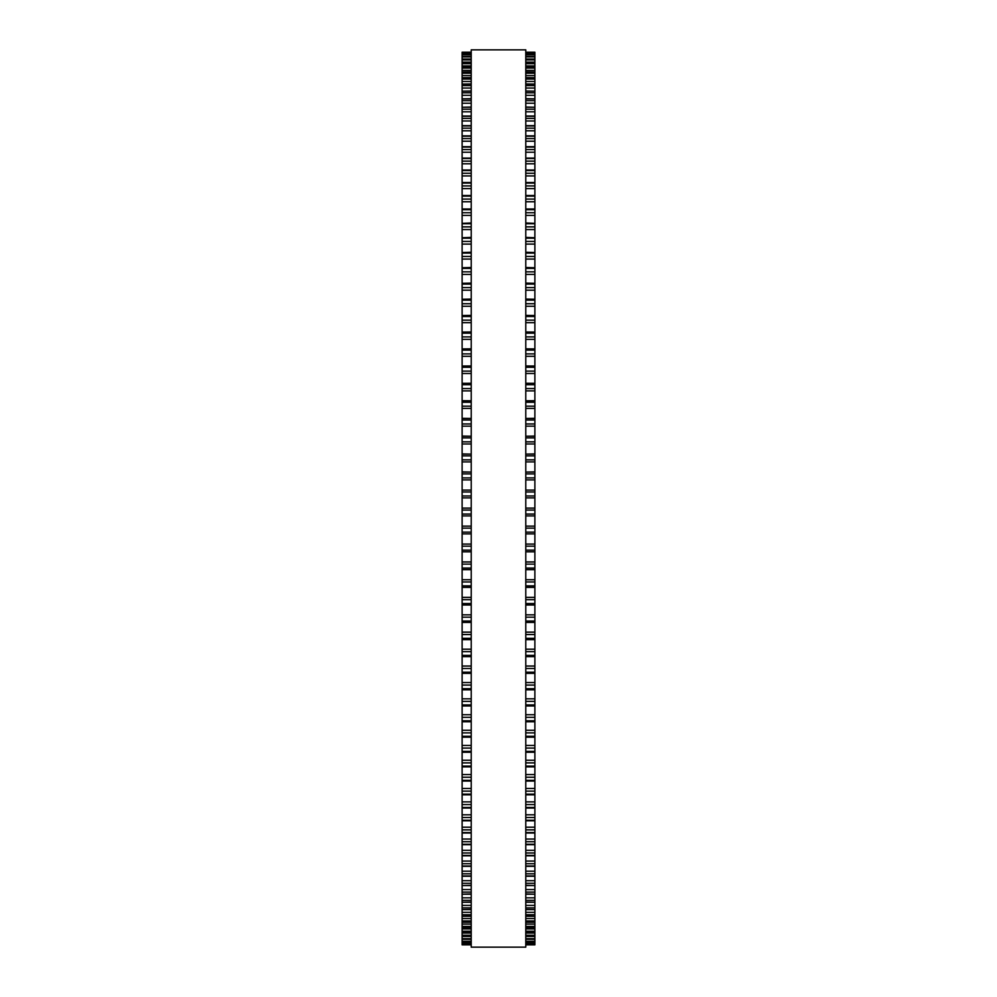 <?xml version="1.0" encoding="UTF-8"?>
<svg xmlns="http://www.w3.org/2000/svg" width="997" height="997" viewBox="0 0 997 997"><rect width="100%" height="100%" fill="white"/><g stroke="black" fill="none" stroke-linecap="round" stroke-linejoin="round"><path stroke-width="1.5" d="M471.22 52.218L462.122 52.218L471.22 52.218L462.122 52.218L462.122 587.407L471.22 587.383M525.78 52.218L534.878 52.218L525.78 52.218L534.878 52.218L534.878 587.407L525.78 587.383M534.878 472.092L525.78 472.092L534.878 471.868M462.122 472.092L471.22 472.092L462.122 471.868M534.878 454.134L525.78 454.134L534.878 453.922M462.122 454.134L471.22 454.134L462.122 453.922M534.878 436.237L525.78 436.237L534.878 436.063M462.122 436.237L471.22 436.237L462.122 436.063M525.78 418.466L534.878 418.316M471.22 418.466L462.122 418.316M534.878 400.782L525.78 400.782L534.878 400.707M462.122 400.782L471.22 400.782L462.122 400.707M462.122 52.866L471.22 52.866L462.122 52.866M534.878 52.866L525.78 52.866L534.878 52.866M462.122 54.249L471.22 54.249L462.122 54.249M534.878 54.249L525.78 54.249L534.878 54.249M471.22 56.368L462.122 56.368L471.22 56.343M525.78 56.368L534.878 56.368L525.78 56.343M462.122 59.209L471.22 59.209L462.122 59.172M534.878 59.209L525.78 59.209L534.878 59.172M462.122 62.774L471.22 62.774L462.122 62.724M534.878 62.774L525.78 62.774L534.878 62.724M471.22 67.048L462.122 67.048L471.22 66.986M525.78 67.048L534.878 67.048L525.78 66.986M471.22 72.033L462.122 72.033L471.22 71.946M525.78 72.033L534.878 72.033L525.78 71.946M471.22 77.729L462.122 77.729L471.22 77.616M525.78 77.729L534.878 77.729L525.78 77.616M471.22 84.097L462.122 84.097L471.22 83.96M525.78 84.097L534.878 84.097L525.78 83.96M471.22 91.163L462.122 91.163L471.22 91.001M525.78 91.163L534.878 91.163L525.78 91.001M471.22 98.89L462.122 98.89L471.22 98.691M525.78 98.89L534.878 98.89L525.78 98.691M471.22 107.277L462.122 107.277L471.22 107.04M525.78 107.277L534.878 107.277L525.78 107.04M462.122 223.365L471.22 222.979M534.878 223.365L525.78 222.979M462.122 237.735L471.22 237.398M534.878 237.735L525.78 237.398M462.122 252.54L471.22 252.241M534.878 252.54L525.78 252.241M462.122 267.744L471.22 267.483M534.878 267.744L525.78 267.483M462.122 283.322L471.22 283.111M534.878 283.322L525.78 283.111M462.122 299.262L471.22 299.075M534.878 299.262L525.78 299.075M462.122 315.526L471.22 315.376M534.878 315.526L525.78 315.376M462.122 332.088L471.22 331.976M534.878 332.088L525.78 331.976M462.122 348.938L471.22 348.838M534.878 348.938L525.78 348.838M462.122 366.024L471.22 365.949M534.878 366.024L525.78 365.949M471.22 383.322L462.122 383.322L471.22 383.272M525.78 383.322L534.878 383.322L525.78 383.272M462.122 515.91L471.22 515.91L462.122 515.91M534.878 515.91L525.78 515.91L534.878 515.91M525.78 587.407L534.878 587.407L534.878 605.005L525.78 604.955M471.22 587.407L462.122 587.407L462.122 605.005L471.22 604.955M525.78 605.005L534.878 605.005L534.878 622.415L525.78 622.352M471.22 605.005L462.122 605.005L462.122 622.415L471.22 622.352M525.78 622.415L534.878 622.415L534.878 639.551M471.22 622.415L462.122 622.415L462.122 639.551M525.78 639.638L534.878 639.638L534.878 656.524M471.22 639.638L462.122 639.638L462.122 656.524M525.78 656.624L534.878 656.624L534.878 673.224M471.22 656.624L462.122 656.624L462.122 673.224M525.78 673.361L534.878 673.361L534.878 689.65M471.22 673.361L462.122 673.361L462.122 689.65M525.78 689.812L534.878 689.812L534.878 885.548L525.78 885.286M471.22 689.812L462.122 689.812L462.122 885.548L471.22 885.286M525.78 885.548L534.878 885.548L534.878 894.209L525.78 893.997M471.22 885.548L462.122 885.548L462.122 894.209L471.22 893.997M525.78 894.209L534.878 894.209L534.878 902.235L525.78 902.061M471.22 894.209L462.122 894.209L462.122 902.235L471.22 902.061M525.78 902.235L534.878 902.235L534.878 909.6L525.78 909.451M471.22 902.235L462.122 902.235L462.122 909.6L471.22 909.451M525.78 909.6L534.878 909.6L534.878 916.293L525.78 916.168M471.22 909.6L462.122 909.6L462.122 916.293L471.22 916.168M525.78 916.293L534.878 916.293L534.878 922.3L525.78 922.213M471.22 916.293L462.122 916.293L462.122 922.3L471.22 922.213M525.78 922.3L534.878 922.3L534.878 927.621L525.78 927.546M471.22 922.3L462.122 922.3L462.122 927.621L471.22 927.546M525.78 927.621L534.878 927.621L534.878 932.232L525.78 932.183M471.22 927.621L462.122 927.621L462.122 932.232L471.22 932.183M525.78 932.232L534.878 932.232L534.878 944.844L525.78 944.832L534.878 944.844M471.22 932.232L462.122 932.232L462.122 944.844L471.22 944.832L462.122 944.844M471.22 498.5L471.22 947.15L525.78 947.15L525.78 49.85L471.22 49.85L471.22 498.5M534.878 426.143L525.78 426.143L534.878 426.143M471.22 426.143L462.122 426.143L471.22 426.143M534.878 408.434L525.78 408.434L534.878 408.434M471.22 408.434L462.122 408.434L471.22 408.434M534.878 306.266L525.78 306.266L534.878 306.266M471.22 306.266L462.122 306.266L471.22 306.266M534.878 111.789L525.78 111.789L534.878 111.789M471.22 111.789L462.122 111.789L471.22 111.789M534.878 52.293L525.78 52.293M471.22 52.293L462.122 52.293M534.878 53.115L525.78 53.115M471.22 53.115L462.122 53.115M534.878 54.661L525.78 54.661M471.22 54.661L462.122 54.661M534.878 56.929L525.78 56.929M471.22 56.929L462.122 56.929M534.878 59.06L525.78 59.06M471.22 59.06L462.122 59.06M534.878 59.932L525.78 59.932M471.22 59.932L462.122 59.932M534.878 62.126L525.78 62.126M471.22 62.126L462.122 62.126M534.878 63.658L525.78 63.658M471.22 63.658L462.122 63.658M534.878 65.902L525.78 65.902M471.22 65.902L462.122 65.902M534.878 68.095L525.78 68.095M471.22 68.095L462.122 68.095M534.878 70.401L525.78 70.401M471.22 70.401L462.122 70.401M534.878 73.23L525.78 73.23M471.22 73.23L462.122 73.23M534.878 75.598L525.78 75.598M471.22 75.598L462.122 75.598M534.878 79.075L525.78 79.075M471.22 79.075L462.122 79.075M534.878 81.48L525.78 81.48M471.22 81.48L462.122 81.48M534.878 85.605L525.78 85.605M471.22 85.605L462.122 85.605M534.878 88.06L525.78 88.06M471.22 88.06L462.122 88.06M534.878 92.808L525.78 92.808M471.22 92.808L462.122 92.808M534.878 95.313L525.78 95.313M471.22 95.313L462.122 95.313M534.878 100.685L525.78 100.685M471.22 100.685L462.122 100.685M534.878 103.227L525.78 103.227M471.22 103.227L462.122 103.227M534.878 109.221L525.78 109.221M471.22 109.221L462.122 109.221M534.878 116.313L525.78 116.313M471.22 116.313L462.122 116.313M534.878 118.381L525.78 118.381M471.22 118.381L462.122 118.381M534.878 120.973L525.78 120.973M471.22 120.973L462.122 120.973M534.878 125.958L525.78 125.958M471.22 125.958L462.122 125.958M534.878 128.177L525.78 128.177M471.22 128.177L462.122 128.177M534.878 130.794L525.78 130.794M471.22 130.794L462.122 130.794M534.878 136.228L525.78 136.228M471.22 136.228L462.122 136.228M534.878 138.583L525.78 138.583M471.22 138.583L462.122 138.583M534.878 141.213L525.78 141.213M471.22 141.213L462.122 141.213M534.878 147.095L525.78 147.095M471.22 147.095L462.122 147.095M534.878 149.575L525.78 149.575M471.22 149.575L462.122 149.575M534.878 152.229L525.78 152.229M471.22 152.229L462.122 152.229M534.878 158.535L525.78 158.535M471.22 158.535L462.122 158.535M534.878 161.14L525.78 161.14M471.22 161.14L462.122 161.14M534.878 163.807L525.78 163.807M471.22 163.807L462.122 163.807M534.878 170.537L525.78 170.537M471.22 170.537L462.122 170.537M534.878 173.266L525.78 173.266M471.22 173.266L462.122 173.266M534.878 175.933L525.78 175.933M471.22 175.933L462.122 175.933M534.878 183.074L525.78 183.074M471.22 183.074L462.122 183.074M534.878 185.916L525.78 185.916M471.22 185.916L462.122 185.916M534.878 188.595L525.78 188.595M471.22 188.595L462.122 188.595M534.878 196.135L525.78 196.135M471.22 196.135L462.122 196.135M534.878 199.088L525.78 199.088M471.22 199.088L462.122 199.088M534.878 201.755L525.78 201.755M471.22 201.755L462.122 201.755M534.878 209.682L525.78 209.682M471.22 209.682L462.122 209.682M534.878 212.747L525.78 212.747M471.22 212.747L462.122 212.747M534.878 215.414L525.78 215.414M471.22 215.414L462.122 215.414M534.878 223.714L525.78 223.714M471.22 223.714L462.122 223.714M534.878 226.88L525.78 226.88M471.22 226.88L462.122 226.88M534.878 229.534L525.78 229.534M471.22 229.534L462.122 229.534M534.878 238.196L525.78 238.196M471.22 238.196L462.122 238.196M534.878 241.448L525.78 241.448M471.22 241.448L462.122 241.448M534.878 244.091L525.78 244.091M471.22 244.091L462.122 244.091M534.878 253.101L525.78 253.101M471.22 253.101L462.122 253.101M534.878 256.453L525.78 256.453M471.22 256.453L462.122 256.453M534.878 259.07L525.78 259.07M471.22 259.07L462.122 259.07M534.878 268.417L525.78 268.417M471.22 268.417L462.122 268.417M534.878 271.845L525.78 271.845M471.22 271.845L462.122 271.845M534.878 274.437L525.78 274.437M471.22 274.437L462.122 274.437M534.878 284.095L525.78 284.095M471.22 284.095L462.122 284.095M534.878 287.61L525.78 287.61M471.22 287.61L462.122 287.61M534.878 290.177L525.78 290.177M471.22 290.177L462.122 290.177M534.878 300.147L525.78 300.147M471.22 300.147L462.122 300.147M534.878 303.736L525.78 303.736M471.22 303.736L462.122 303.736M534.878 316.51L525.78 316.51M471.22 316.51L462.122 316.51M534.878 320.162L525.78 320.162M471.22 320.162L462.122 320.162M534.878 322.667L525.78 322.667M471.22 322.667L462.122 322.667M534.878 333.172L525.78 333.172M471.22 333.172L462.122 333.172M534.878 336.899L525.78 336.899M471.22 336.899L462.122 336.899M534.878 339.354L525.78 339.354M471.22 339.354L462.122 339.354M534.878 350.109L525.78 350.109M471.22 350.109L462.122 350.109M534.878 353.885L525.78 353.885M471.22 353.885L462.122 353.885M534.878 356.303L525.78 356.303M471.22 356.303L462.122 356.303M534.878 367.295L525.78 367.295M471.22 367.295L462.122 367.295M534.878 371.121L525.78 371.121M471.22 371.121L462.122 371.121M534.878 373.489L525.78 373.489M471.22 373.489L462.122 373.489M534.878 384.692L525.78 384.692M471.22 384.692L462.122 384.692M534.878 388.556L525.78 388.556M471.22 388.556L462.122 388.556M534.878 390.874L525.78 390.874M471.22 390.874L462.122 390.874M534.878 402.277L525.78 402.277M471.22 402.277L462.122 402.277M534.878 406.178L525.78 406.178M471.22 406.178L462.122 406.178M534.878 420.011L525.78 420.011M471.22 420.011L462.122 420.011M534.878 423.949L525.78 423.949M471.22 423.949L462.122 423.949M534.878 437.882L525.78 437.882M471.22 437.882L462.122 437.882M534.878 441.845L525.78 441.845M471.22 441.845L462.122 441.845M534.878 443.977L525.78 443.977M471.22 443.977L462.122 443.977M534.878 455.853L525.78 455.853M471.22 455.853L462.122 455.853M534.878 459.841L525.78 459.841M471.22 459.841L462.122 459.841M534.878 461.898L525.78 461.898M471.22 461.898L462.122 461.898M534.878 473.899L525.78 473.899M471.22 473.899L462.122 473.899M534.878 477.887L525.78 477.887M471.22 477.887L462.122 477.887M534.878 479.881L525.78 479.881M471.22 479.881L462.122 479.881M534.878 490.1L525.78 490.1M471.22 490.1L462.122 490.1M534.878 491.982L525.78 491.982M471.22 491.982L462.122 491.982M534.878 495.97L525.78 495.97M471.22 495.97L462.122 495.97M534.878 497.889L525.78 497.889M471.22 497.889L462.122 497.889M534.878 508.109L525.78 508.109M471.22 508.109L462.122 508.109M534.878 510.065L525.78 510.065M471.22 510.065L462.122 510.065M534.878 514.066L525.78 514.066M471.22 514.066L462.122 514.066M534.878 526.117L525.78 526.117M471.22 526.117L462.122 526.117M534.878 528.148L525.78 528.148M471.22 528.148L462.122 528.148M534.878 532.124L525.78 532.124M471.22 532.124L462.122 532.124M534.878 533.894L525.78 533.894L534.878 533.894M471.22 533.894L462.122 533.894L471.22 533.894M534.878 544.063L525.78 544.063M471.22 544.063L462.122 544.063M534.878 546.169L525.78 546.169M471.22 546.169L462.122 546.169M534.878 550.145L525.78 550.145M471.22 550.145L462.122 550.145M534.878 551.815L525.78 551.815L534.878 551.827M471.22 551.815L462.122 551.815L471.22 551.827M534.878 561.947L525.78 561.947M471.22 561.947L462.122 561.947M534.878 564.115L525.78 564.115M471.22 564.115L462.122 564.115M534.878 568.066L525.78 568.066M471.22 568.066L462.122 568.066M534.878 569.661L525.78 569.661L534.878 569.673M471.22 569.661L462.122 569.661L471.22 569.673M534.878 579.731L525.78 579.731M471.22 579.731L462.122 579.731M534.878 581.949L525.78 581.949M471.22 581.949L462.122 581.949M534.878 585.875L525.78 585.875M471.22 585.875L462.122 585.875M534.878 597.365L525.78 597.365M471.22 597.365L462.122 597.365M534.878 599.646L525.78 599.646M471.22 599.646L462.122 599.646M534.878 603.534L525.78 603.534M471.22 603.534L462.122 603.534M534.878 614.85L525.78 614.85M471.22 614.85L462.122 614.85M534.878 617.18L525.78 617.18M471.22 617.18L462.122 617.18M534.878 621.031L525.78 621.031M471.22 621.031L462.122 621.031M534.878 632.135L525.78 632.135M471.22 632.135L462.122 632.135M534.878 634.528L525.78 634.528M471.22 634.528L462.122 634.528M534.878 638.329L525.78 638.329M471.22 638.329L462.122 638.329M534.878 649.209L525.78 649.209M471.22 649.209L462.122 649.209M534.878 651.639L525.78 651.639M471.22 651.639L462.122 651.639M534.878 655.39L525.78 655.39M471.22 655.39L462.122 655.39M534.878 666.033L525.78 666.033M471.22 666.033L462.122 666.033M534.878 668.501L525.78 668.501M471.22 668.501L462.122 668.501M534.878 672.19L525.78 672.19M471.22 672.19L462.122 672.19M534.878 682.571L525.78 682.571M471.22 682.571L462.122 682.571M534.878 685.089L525.78 685.089M471.22 685.089L462.122 685.089M534.878 688.715L525.78 688.715M471.22 688.715L462.122 688.715M534.878 698.822L525.78 698.822M471.22 698.822L462.122 698.822M534.878 701.365L525.78 701.365M471.22 701.365L462.122 701.365M534.878 704.916L525.78 704.916M471.22 704.916L462.122 704.916M534.878 714.737L525.78 714.737M471.22 714.737L462.122 714.737M534.878 717.317L525.78 717.317M471.22 717.317L462.122 717.317M534.878 720.794L525.78 720.794M471.22 720.794L462.122 720.794M534.878 730.29L525.78 730.29M471.22 730.29L462.122 730.29M534.878 732.895L525.78 732.895M471.22 732.895L462.122 732.895M534.878 736.297L525.78 736.297M471.22 736.297L462.122 736.297M534.878 745.469L525.78 745.469M471.22 745.469L462.122 745.469M534.878 748.099L525.78 748.099M471.22 748.099L462.122 748.099M534.878 751.402L525.78 751.402M471.22 751.402L462.122 751.402M534.878 760.25L525.78 760.25M471.22 760.25L462.122 760.25M534.878 762.892L525.78 762.892M471.22 762.892L462.122 762.892M534.878 766.095L525.78 766.095M471.22 766.095L462.122 766.095M534.878 774.582L525.78 774.582M471.22 774.582L462.122 774.582M534.878 777.249L525.78 777.249M471.22 777.249L462.122 777.249M534.878 780.352L525.78 780.352M471.22 780.352L462.122 780.352M534.878 788.477L525.78 788.477M471.22 788.477L462.122 788.477M534.878 791.144L525.78 791.144M471.22 791.144L462.122 791.144M534.878 794.148L525.78 794.148M471.22 794.148L462.122 794.148M534.878 801.887L525.78 801.887M471.22 801.887L462.122 801.887M534.878 804.567L525.78 804.567M471.22 804.567L462.122 804.567M534.878 807.458L525.78 807.458M471.22 807.458L462.122 807.458M534.878 814.811L525.78 814.811M471.22 814.811L462.122 814.811M534.878 817.478L525.78 817.478M471.22 817.478L462.122 817.478M534.878 820.257L525.78 820.257M471.22 820.257L462.122 820.257M534.878 827.198L525.78 827.198M471.22 827.198L462.122 827.198M534.878 829.865L525.78 829.865M471.22 829.865L462.122 829.865M534.878 832.532L525.78 832.532M471.22 832.532L462.122 832.532M534.878 839.05L525.78 839.05M471.22 839.05L462.122 839.05M534.878 841.717L525.78 841.717M471.22 841.717L462.122 841.717M534.878 844.26L525.78 844.26M471.22 844.26L462.122 844.26M534.878 850.354L525.78 850.354M471.22 850.354L462.122 850.354M534.878 852.996L525.78 852.996M471.22 852.996L462.122 852.996M534.878 855.414L525.78 855.414M471.22 855.414L462.122 855.414M534.878 861.072L525.78 861.072M471.22 861.072L462.122 861.072M534.878 863.689L525.78 863.689M471.22 863.689L462.122 863.689M534.878 865.982L525.78 865.982M471.22 865.982L462.122 865.982M534.878 871.191L525.78 871.191M471.22 871.191L462.122 871.191M534.878 873.796L525.78 873.796M471.22 873.796L462.122 873.796M534.878 875.939L525.78 875.939M471.22 875.939L462.122 875.939M534.878 880.7L525.78 880.7M471.22 880.7L462.122 880.7M534.878 883.28L525.78 883.28M471.22 883.28L462.122 883.28M534.878 889.573L525.78 889.573M471.22 889.573L462.122 889.573M534.878 892.128L525.78 892.128M471.22 892.128L462.122 892.128M534.878 897.823L525.78 897.823M471.22 897.823L462.122 897.823M534.878 900.328L525.78 900.328M471.22 900.328L462.122 900.328M534.878 905.401L525.78 905.401M471.22 905.401L462.122 905.401M534.878 907.881L525.78 907.881M471.22 907.881L462.122 907.881M534.878 912.317L525.78 912.317M471.22 912.317L462.122 912.317M534.878 914.748L525.78 914.748M471.22 914.748L462.122 914.748M534.878 918.549L525.78 918.549M471.22 918.549L462.122 918.549M534.878 920.929L525.78 920.929M471.22 920.929L462.122 920.929M534.878 924.094L525.78 924.094M471.22 924.094L462.122 924.094M534.878 926.425L525.78 926.425M471.22 926.425L462.122 926.425M534.878 928.942L525.78 928.942M471.22 928.942L462.122 928.942M534.878 931.223L525.78 931.223M471.22 931.223L462.122 931.223M534.878 933.08L525.78 933.08M471.22 933.08L462.122 933.08M534.878 935.298L525.78 935.298M471.22 935.298L462.122 935.298M534.878 936.096L525.78 936.096L534.878 936.133M471.22 936.096L462.122 936.096L471.22 936.133M534.878 936.495L525.78 936.495M471.22 936.495L462.122 936.495M534.878 938.663L525.78 938.663M471.22 938.663L462.122 938.663M534.878 939.299L525.78 939.299L534.878 939.324M471.22 939.299L462.122 939.299L471.22 939.324M534.878 941.293L525.78 941.293M471.22 941.293L462.122 941.293M534.878 941.779L525.78 941.779L534.878 941.791M471.22 941.779L462.122 941.779L471.22 941.791M534.878 943.212L525.78 943.212M471.22 943.212L462.122 943.212M534.878 943.536L525.78 943.536L534.878 943.536M471.22 943.536L462.122 943.536L471.22 943.536M534.878 944.383L525.78 944.383M471.22 944.383L462.122 944.383M534.878 944.545L525.78 944.545L534.878 944.545M471.22 944.545L462.122 944.545L471.22 944.545M534.878 116.026L525.78 116.026M471.22 116.026L462.122 116.026M534.878 125.647L525.78 125.647M471.22 125.647L462.122 125.647M534.878 135.866L525.78 135.866M471.22 135.866L462.122 135.866M534.878 146.684L525.78 146.684M471.22 146.684L462.122 146.684M534.878 158.087L525.78 158.087M471.22 158.087L462.122 158.087M534.878 170.026L525.78 170.026M471.22 170.026L462.122 170.026M534.878 182.513L525.78 182.513M471.22 182.513L462.122 182.513M534.878 195.512L525.78 195.512M471.22 195.512L462.122 195.512M534.878 209.009L525.78 209.009M471.22 209.009L462.122 209.009M534.878 418.441L525.78 418.441M471.22 418.441L462.122 418.441M534.878 705.951L525.78 705.951M471.22 705.951L462.122 705.951M534.878 721.753L525.78 721.753M471.22 721.753L462.122 721.753M534.878 737.182L525.78 737.182M471.22 737.182L462.122 737.182M534.878 752.237L525.78 752.237M471.22 752.237L462.122 752.237M534.878 766.867L525.78 766.867M471.22 766.867L462.122 766.867M534.878 781.062L525.78 781.062M471.22 781.062L462.122 781.062M534.878 794.796L525.78 794.796M471.22 794.796L462.122 794.796M534.878 808.044L525.78 808.044M471.22 808.044L462.122 808.044M534.878 820.793L525.78 820.793M471.22 820.793L462.122 820.793M534.878 833.006L525.78 833.006M471.22 833.006L462.122 833.006M534.878 844.683L525.78 844.683M471.22 844.683L462.122 844.683M534.878 855.787L525.78 855.787M471.22 855.787L462.122 855.787M534.878 866.318L525.78 866.318M471.22 866.318L462.122 866.318M534.878 876.238L525.78 876.238M471.22 876.238L462.122 876.238"/></g></svg>
